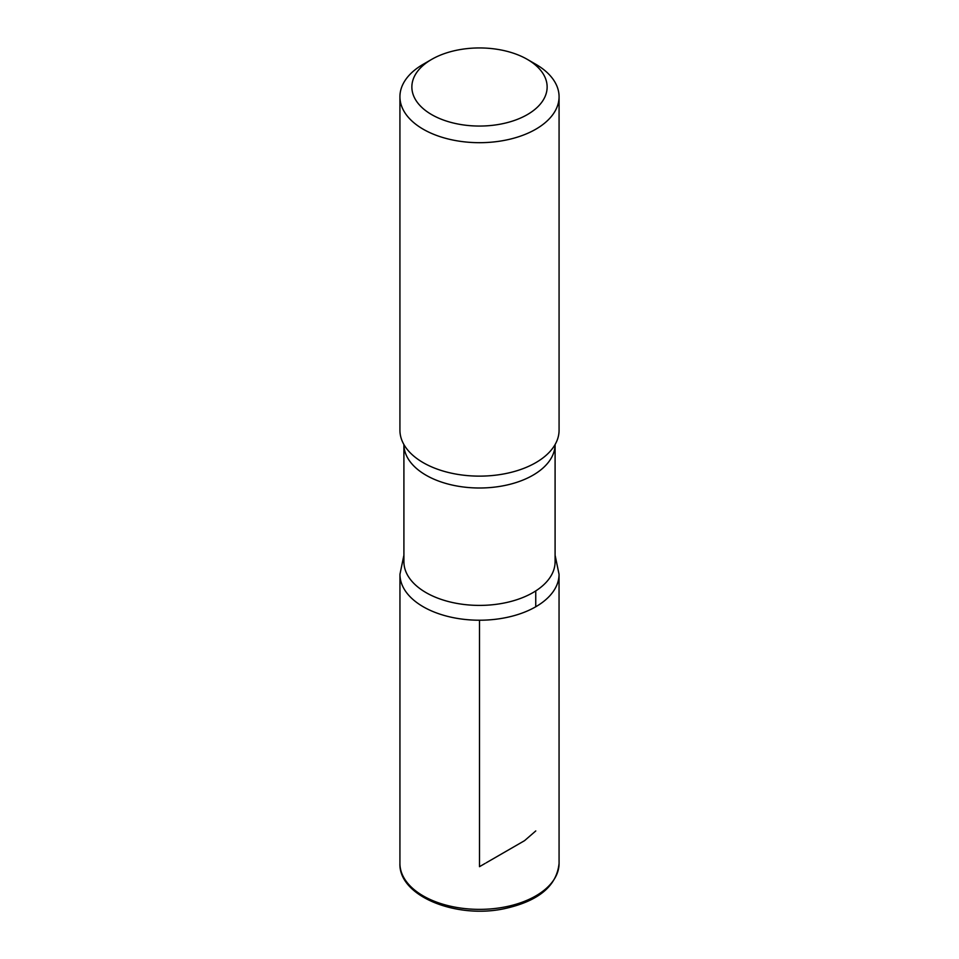 <?xml version="1.0" encoding="UTF-8"?>
<svg xmlns="http://www.w3.org/2000/svg" width="959" height="959" viewBox="0 0 959 959"><rect width="100%" height="100%" fill="white"/><g stroke="black" fill="none" stroke-linecap="round" stroke-linejoin="round"><path stroke-width="1.44" d="M535.769 64.265L527.33 59.386A67.633 39.055 180 0 1 527.33 114.612A67.633 39.055 180 0 1 431.67 114.612A67.633 39.055 180 0 1 431.67 59.386A67.633 39.055 180 0 1 527.33 59.386L535.769 64.265A79.573 45.936 180 0 1 559.073 96.751A79.573 45.936 180 0 1 479.5 142.687A79.573 45.936 180 0 1 399.927 96.751A79.573 45.936 180 0 1 423.231 64.265L431.67 59.386M555.093 561.758A75.593 43.646 180 0 1 479.5 605.405A75.593 43.646 180 0 1 403.907 561.758L403.907 444.532A75.593 43.646 180 0 0 479.5 487.999A75.593 43.646 180 0 0 555.093 444.532L555.093 561.758M555.093 555.201L559.049 574.297A79.549 45.924 180 0 1 479.5 620.221A79.549 45.924 180 0 1 399.951 574.297A79.549 45.924 0 0 0 479.5 620.221A79.549 45.924 0 0 0 559.049 574.297L559.073 863.424A79.573 45.936 180 0 1 479.5 909.372A79.573 45.936 180 0 1 399.927 863.424C398.536 895.91 455.705 919.01 504.038 908.76C538.335 901.292 556.688 886.176 559.073 863.424M559.073 96.751L559.073 430.195A79.573 45.936 180 0 1 554.266 445.923A79.573 45.936 180 0 1 479.5 476.132A79.573 45.936 180 0 1 404.734 445.923A79.573 45.936 180 0 1 399.927 430.195L399.927 96.751M479.5 620.221L479.5 866.672L485.122 863.424M486.141 862.836L524.561 840.659L535.769 830.938M535.745 606.771L535.745 590.924M403.907 555.201L399.951 574.297L399.927 863.424"/></g></svg>
